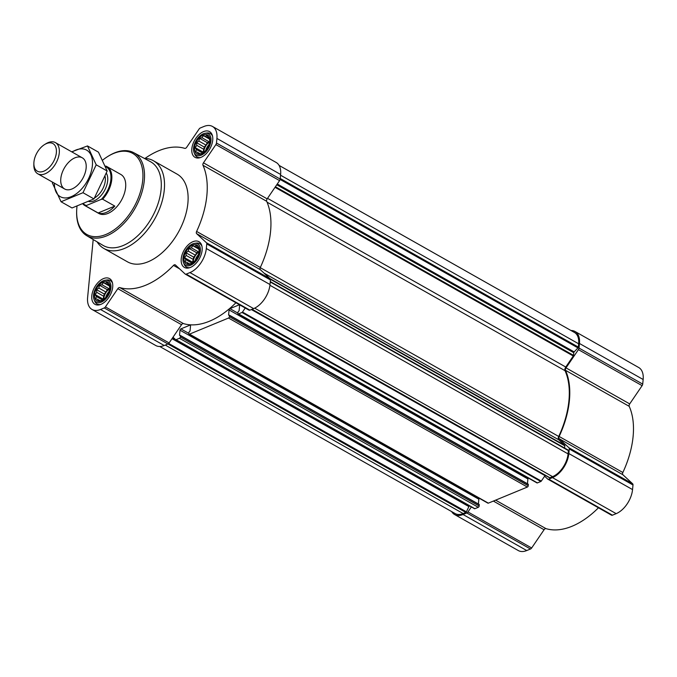 <?xml version="1.0" encoding="UTF-8"?>
<svg xmlns="http://www.w3.org/2000/svg" width="677" height="677" viewBox="0 0 677 677"><rect width="100%" height="100%" fill="white"/><g stroke="black" fill="none" stroke-linecap="round" stroke-linejoin="round"><path stroke-width="1.02" d="M195.721 151.707L196.389 149.541L195.171 147.611L196.787 145.36L196.584 142.703L198.835 141.044L199.58 138.311L201.974 137.744L203.354 135.595L205.368 136.348L206.891 135.29L208.101 137.219L209.252 137.482L209.794 141.578L208.381 146.477L207.001 148.635L205.385 150.878L201.619 153.594L198.082 153.899L197.735 152.452L195.721 151.707M201.365 153.924A10.857 6.415 119.5 0 1 196.085 142.492A10.857 6.415 119.5 0 1 209.379 137.008A10.857 6.415 119.5 0 1 201.365 153.924M185.117 261.787L185.786 259.621L184.576 257.692L186.192 255.449L185.989 252.792L188.231 251.133L188.976 248.391L191.371 247.833L192.75 245.683L194.764 246.428L196.288 245.379L197.498 247.308L198.649 247.57L199.199 251.666L197.786 256.566L196.406 258.716L194.79 260.967L191.016 263.675L187.478 263.979L187.131 262.541L185.117 261.787M190.762 264.013A10.857 6.415 119.5 0 1 185.481 252.58A10.857 6.415 119.5 0 1 198.776 247.088A10.857 6.415 119.5 0 1 190.762 264.013M95.694 298.684L96.362 296.518L95.152 294.588L96.76 292.346L96.557 289.688L98.808 288.03L99.553 285.288L101.948 284.729L103.327 282.571L105.341 283.325L106.864 282.275L108.075 284.205L109.225 284.458L109.767 288.554L108.354 293.463L106.974 295.612L105.367 297.863L101.592 300.571L98.055 300.876L97.708 299.437L95.694 298.684M101.338 300.91A10.857 6.415 119.5 0 1 96.058 289.477A10.857 6.415 119.5 0 1 109.352 283.985A10.857 6.415 119.5 0 1 101.338 300.91M237.889 313.129L229.96 308.653L238.905 304.963A1.117 0.66 -60.5 0 1 239.362 304.963A1.117 0.66 -60.5 0 1 239.599 305.606L239.108 310.768L237.999 311.97L237.881 313.239A1.117 0.66 -60.5 0 0 238.118 313.891L536.954 482.904A1.117 0.66 -60.5 0 0 537.411 482.904L540.83 481.491A0.897 0.533 -60.5 0 0 541.304 481.085L544.613 476.21L547.685 479.054A2.243 1.32 -60.5 0 0 547.828 479.164A2.243 1.32 -60.5 0 0 548.742 479.164L552.474 477.623A20.716 12.237 -60.5 0 0 568.849 453.565L569.289 448.969A2.243 1.32 -60.5 0 0 568.959 447.785L559.185 438.704L622.882 474.729L632.665 483.81A2.243 1.32 -60.5 0 1 632.995 484.994L632.546 489.589A20.716 12.237 -60.5 0 1 616.172 513.648L612.448 515.189A2.243 1.32 -60.5 0 1 611.526 515.189A2.243 1.32 -60.5 0 1 611.382 515.079M528.331 478.03A1.117 0.66 -60.5 0 0 527.916 478.969L229.08 309.948L228.581 315.11L229.435 315.211L229.41 316.734A1.117 0.66 -60.5 0 1 228.53 318.038L189.509 334.133A1.117 0.66 -60.5 0 1 189.052 334.133A1.117 0.66 -60.5 0 1 188.815 333.482L188.934 332.221L190.042 331.011L190.533 325.849A1.117 0.66 -60.5 0 0 190.296 325.205A1.117 0.66 -60.5 0 0 189.839 325.205L180.894 328.895A1.117 0.66 -60.5 0 0 180.014 330.19L179.515 335.36L180.37 335.453L180.344 336.977A1.117 0.66 -60.5 0 1 179.464 338.28L176.045 339.685A0.897 0.533 -60.5 0 1 175.622 339.642L173.007 337.222L181.529 324.698A2.243 1.32 -60.5 0 1 183.459 323.598A77.254 45.63 -60.5 0 0 235.901 302.746M527.451 483.759L527.916 478.969M189.052 334.133L487.889 503.146A1.117 0.66 -60.5 0 0 488.345 503.146L527.366 487.051A1.117 0.66 -60.5 0 0 528.246 485.747L528.272 484.224L229.528 315.364M479.265 498.272A1.117 0.66 -60.5 0 0 478.851 499.211L180.014 330.19M478.385 504.001L478.851 499.211M175.749 339.719L474.459 508.664A0.897 0.533 -60.5 0 0 474.882 508.706L478.3 507.293A1.117 0.66 -60.5 0 0 479.181 505.99L479.206 504.467L180.463 335.606M229.96 308.653A1.117 0.66 -60.5 0 0 229.08 309.948M238.118 313.891A1.117 0.66 -60.5 0 0 238.575 313.891L241.994 312.478A0.897 0.533 -60.5 0 0 242.468 312.063L245.218 308.018M159.755 346.489L455.139 513.555A19.591 11.568 -60.5 0 0 463.144 513.547L465.818 512.447A0.897 0.533 -60.5 0 0 466.402 511.829L468.882 506.591L172.009 338.686M93.189 239.531L87.612 297.499A20.716 12.237 -60.5 0 0 92.055 309.482A20.716 12.237 -60.5 0 0 100.518 309.482L104.241 307.942A2.243 1.32 -60.5 0 0 105.417 306.909L117.832 288.673A2.243 1.32 -60.5 0 1 119.753 287.573A77.254 45.63 -60.5 0 0 173.498 265.401A2.243 1.32 -60.5 0 1 175.216 264.825A2.243 1.32 -60.5 0 1 175.368 264.935L185.143 274.016A2.243 1.32 -60.5 0 0 185.295 274.126A2.243 1.32 -60.5 0 0 186.209 274.126L189.941 272.586A20.716 12.237 -60.5 0 0 206.316 248.518L206.756 243.932A2.243 1.32 -60.5 0 0 206.426 242.738L196.643 233.658A2.243 1.32 -60.5 0 1 196.609 231.432A77.254 45.63 -60.5 0 0 202.982 165.273A2.243 1.32 -60.5 0 1 203.464 162.827L267.17 198.86L279.576 180.624A2.243 1.32 -60.5 0 0 280.168 179.05L280.616 174.463A20.716 12.237 -60.5 0 0 276.174 162.472L212.468 126.447A20.716 12.237 -60.5 0 0 204.014 126.455L200.282 127.987A2.243 1.32 -60.5 0 0 199.106 129.019L186.7 147.256A2.243 1.32 -60.5 0 1 184.77 148.365A77.254 45.63 -60.5 0 0 145.022 158.41M267.17 198.86A2.243 1.32 -60.5 0 0 266.679 201.297A77.254 45.63 -60.5 0 1 260.315 267.457A2.243 1.32 -60.5 0 0 260.349 269.691L270.123 278.772A2.243 1.32 -60.5 0 1 270.453 279.956L270.013 284.543A20.716 12.237 -60.5 0 1 253.638 308.61L249.906 310.151A2.243 1.32 -60.5 0 1 248.992 310.151A2.243 1.32 -60.5 0 1 248.848 310.041M92.055 309.482L155.752 345.515A20.716 12.237 -60.5 0 0 164.215 345.507L167.947 343.967A2.243 1.32 -60.5 0 0 169.115 342.934L173.007 337.222M203.464 162.827L215.878 144.599A2.243 1.32 -60.5 0 0 216.471 143.025L216.911 138.438A20.716 12.237 -60.5 0 0 212.468 126.447M101.008 304.312A14.776 8.725 119.5 0 1 94.975 304.32A14.776 8.725 119.5 0 1 94.653 287.158A14.776 8.725 119.5 0 1 109.522 278.594A14.776 8.725 119.5 0 1 111.764 291.448A14.776 8.725 119.5 0 1 101.008 304.312M190.44 267.423A14.776 8.725 119.5 0 1 184.398 267.423A14.776 8.725 119.5 0 1 184.076 250.262A14.776 8.725 119.5 0 1 198.953 241.697A14.776 8.725 119.5 0 1 201.187 254.552A14.776 8.725 119.5 0 1 190.44 267.423M201.035 157.335A14.776 8.725 119.5 0 1 195.001 157.335A14.776 8.725 119.5 0 1 194.68 140.181A14.776 8.725 119.5 0 1 209.548 131.609A14.776 8.725 119.5 0 1 211.791 144.472A14.776 8.725 119.5 0 1 201.035 157.335M144.319 158.384A50.386 29.754 119.5 0 1 153.476 160.771L177.061 174.107A50.386 29.754 119.5 0 1 184.694 217.943A50.386 29.754 119.5 0 1 148.043 261.804A50.386 29.754 119.5 0 1 127.462 261.821L103.869 248.476A50.386 29.754 119.5 0 1 97.116 241.858M549.385 477.59A0.897 0.533 -60.5 0 0 549.893 477.759L552.567 476.65A19.591 11.568 -60.5 0 0 568.062 453.886L568.375 450.594A0.897 0.533 -60.5 0 0 568.121 450.053L270.301 281.607L568.181 450.078M564.593 448.047L564.813 445.788A0.897 0.533 -60.5 0 0 564.677 445.305L558.762 439.813L264.064 273.136M279.076 165.4L574.46 332.466A19.591 11.568 -60.5 0 1 578.657 343.806L578.344 347.098A0.897 0.533 -60.5 0 1 577.963 347.902L574.155 351.905A0.897 0.533 -60.5 0 0 573.774 352.709L573.521 355.366A0.897 0.533 -60.5 0 1 573.284 356L565.769 367.036A3.36 1.98 -60.5 0 0 565.041 370.7A76.577 45.232 -60.5 0 1 558.711 436.462A3.36 1.98 -60.5 0 0 558.762 439.813M545.23 475.33A3.36 1.98 -60.5 0 0 545.01 475.635L544.613 476.21M468.882 506.591A0.897 0.533 -60.5 0 1 469.466 505.981L469.601 505.922M570.999 330.511A20.716 12.237 -60.5 0 1 575.01 331.485A20.716 12.237 -60.5 0 1 579.453 343.476L579.013 348.071A2.243 1.32 -60.5 0 1 578.412 349.637L566.006 367.873A2.243 1.32 -60.5 0 0 565.515 370.319A77.254 45.63 -60.5 0 1 559.151 436.47A2.243 1.32 -60.5 0 0 559.185 438.704M451.686 511.6A20.716 12.237 -60.5 0 0 454.589 514.528L518.286 550.553A20.716 12.237 -60.5 0 0 526.748 550.545L530.48 549.013A2.243 1.32 -60.5 0 0 531.657 547.981L544.063 529.744A2.243 1.32 -60.5 0 1 545.992 528.635A77.254 45.63 -60.5 0 0 598.443 507.792M454.589 514.528A20.716 12.237 -60.5 0 0 463.051 514.52L466.783 512.98A2.243 1.32 -60.5 0 0 467.951 511.947L471.37 506.929M559.151 436.47L622.848 472.504A2.243 1.32 -60.5 0 0 622.882 474.729M622.848 472.504A77.254 45.63 -60.5 0 0 629.221 406.344A2.243 1.32 -60.5 0 1 629.703 403.898L642.109 385.662A2.243 1.32 -60.5 0 0 642.71 384.096L643.15 379.501A20.716 12.237 -60.5 0 0 638.707 367.518L575.01 331.485M102.692 160.11A46.578 27.503 119.5 0 1 107.897 156.412A46.578 27.503 119.5 0 1 142.932 176.866A46.578 27.503 119.5 0 1 105.891 234.47A46.578 27.503 119.5 0 1 76.645 211.664A46.578 27.503 119.5 0 1 77 206.392M105.375 166.144L105.857 166.102A22.392 13.227 119.5 0 1 106.949 166.61L120.819 174.454A22.392 13.227 119.5 0 1 124.213 193.935A22.392 13.227 119.5 0 1 107.922 213.433A22.392 13.227 119.5 0 1 98.774 213.441L84.904 205.596A22.392 13.227 119.5 0 1 83.076 204.166M107.897 156.412L108.633 155.955A47.695 28.172 119.5 0 1 133.75 152.706A47.695 28.172 119.5 0 1 141.375 194.087A47.695 28.172 119.5 0 1 106.585 235.892A47.695 28.172 119.5 0 1 86.791 235.723A47.695 28.172 119.5 0 1 76.636 212.527L76.645 211.664M133.75 152.706L150.429 161.668A48.101 28.409 119.5 0 1 158.13 203.413A48.101 28.409 119.5 0 1 123.036 245.573A48.101 28.409 119.5 0 1 103.073 245.404L86.791 235.723M153.476 160.771A50.386 29.754 119.5 0 1 161.101 204.598A50.386 29.754 119.5 0 1 124.45 248.459A50.386 29.754 119.5 0 1 103.869 248.476M101.22 302.137A12.271 7.244 119.5 0 1 94.111 299.632A12.271 7.244 119.5 0 1 95.939 287.886A12.271 7.244 119.5 0 1 105.062 280.27A12.271 7.244 119.5 0 1 110.766 289.011A12.271 7.244 119.5 0 1 101.22 302.137M100.458 304.523A13.438 7.938 119.5 0 1 97.048 303.948A13.438 7.938 119.5 0 1 94.755 301.206L94.111 299.632M105.062 280.27L106.738 280.007A13.438 7.938 119.5 0 1 110.275 280.566A13.438 7.938 119.5 0 1 112.526 283.189M190.643 265.24A12.271 7.244 119.5 0 1 183.535 262.735A12.271 7.244 119.5 0 1 185.363 250.989A12.271 7.244 119.5 0 1 194.485 243.373A12.271 7.244 119.5 0 1 200.197 252.115A12.271 7.244 119.5 0 1 190.643 265.24M189.89 267.627A13.438 7.938 119.5 0 1 186.48 267.051A13.438 7.938 119.5 0 1 184.178 264.309L183.535 262.735M194.485 243.373L196.169 243.111A13.438 7.938 119.5 0 1 199.707 243.669A13.438 7.938 119.5 0 1 201.958 246.293M201.247 155.151A12.271 7.244 119.5 0 1 194.13 152.647A12.271 7.244 119.5 0 1 195.966 140.909A12.271 7.244 119.5 0 1 205.08 133.284A12.271 7.244 119.5 0 1 210.792 142.035A12.271 7.244 119.5 0 1 201.247 155.151M200.485 157.546A13.438 7.938 119.5 0 1 197.075 156.971A13.438 7.938 119.5 0 1 194.773 154.221L194.13 152.647M205.08 133.284L206.764 133.022A13.438 7.938 119.5 0 1 210.302 133.581A13.438 7.938 119.5 0 1 212.553 136.212M108.075 284.205L109.268 284.882M105.341 283.325L109.344 285.592M103.327 282.571L109.369 285.999M101.948 284.729L109.166 288.808L107.211 289.621L106.027 292.109L104.216 294.013L103.082 299.513M109.716 288.233L109.166 288.808M99.553 285.288L107.211 289.621M98.808 288.03L106.027 292.109M96.557 289.688L104.216 294.013M96.76 292.346L103.987 296.424M95.152 294.588L102.802 298.921M96.362 296.518L102.464 299.97M97.708 299.437L99.637 300.529M109.742 288.69A8.953 5.289 -60.5 0 0 103.75 298.989M197.498 247.308L198.7 247.985M194.764 246.428L198.767 248.696M192.75 245.683L198.801 249.102M191.371 247.833L198.589 251.912L196.635 252.724L195.45 255.212L193.639 257.116L192.505 262.617M199.14 251.336L198.589 251.912M188.976 248.391L196.635 252.724M188.231 251.133L195.45 255.212M185.989 252.792L193.639 257.116M186.192 255.449L193.41 259.528M184.576 257.692L192.226 262.024M185.786 259.621L191.887 263.074M187.131 262.541L189.061 263.632M199.165 251.793A8.953 5.289 -60.5 0 0 193.173 262.092M208.101 137.219L209.295 137.896M205.368 136.348L209.362 138.607M203.354 135.595L209.396 139.013M201.974 137.744L209.193 141.831L207.23 142.635L206.053 145.132L204.242 147.036L203.1 152.537M209.735 141.256L209.193 141.831M199.58 138.311L207.23 142.635M198.835 141.044L206.053 145.132M196.584 142.703L204.242 147.036M196.787 145.36L204.005 149.448M195.171 147.611L202.829 151.936M196.389 149.541L202.491 152.994M197.735 152.452L199.664 153.544M209.768 141.705A8.953 5.289 -60.5 0 0 203.777 152.003M105.739 297.381A8.953 5.289 119.5 0 1 108.955 291.584M195.171 260.484A8.953 5.289 119.5 0 1 198.378 254.687M205.766 150.396A8.953 5.289 119.5 0 1 208.981 144.599M105.553 166.593A21.757 12.855 119.5 0 1 101.338 199.343L86.436 205.486A21.757 12.855 119.5 0 1 83.584 203.963M106.949 166.61A22.392 13.227 119.5 0 1 102.667 199.224L101.338 199.343M86.436 205.486L85.996 206.104A22.392 13.227 119.5 0 1 84.904 205.596M85.996 206.104L98.131 212.967A22.392 13.227 -60.5 0 0 106.187 212.451A22.392 13.227 -60.5 0 0 114.811 206.087L102.667 199.224M98.131 212.967L114.811 206.087M43.827 171.179A15.85 9.36 119.5 0 1 33.867 163.419A15.85 9.36 119.5 0 1 44.504 144.607A15.85 9.36 119.5 0 1 56.428 151.572A15.85 9.36 119.5 0 1 43.827 171.179M44.504 144.607L45.867 143.769A17.915 10.578 119.5 0 1 55.421 142.61A17.915 10.578 119.5 0 1 58.129 158.198A17.915 10.578 119.5 0 1 45.097 173.794A17.915 10.578 119.5 0 1 37.777 173.794A17.915 10.578 119.5 0 1 33.85 165.019L33.867 163.419M72.067 152.029A26.758 15.808 119.5 0 1 92.495 162.048A26.758 15.808 119.5 0 1 73.548 195.551A26.758 15.808 119.5 0 1 54.422 183.213M60.803 178.626A17.915 10.578 119.5 0 1 74.301 158.105A17.915 10.578 119.5 0 1 86.216 166.584A17.915 10.578 119.5 0 1 74.191 187.834A17.915 10.578 119.5 0 1 60.803 178.626M52.332 182.9L61.048 201.754L82.983 192.708L96.202 164.807L87.485 145.944L71.694 151.817M61.048 201.754L72.024 207.966L93.959 198.92L82.983 192.708M87.485 145.944L98.461 152.156L107.178 171.01L93.959 198.92M96.202 164.807L107.178 171.01M465.818 512.447L104.241 307.942M463.144 513.547L165.264 345.075M540.83 481.491L241.994 312.478M537.411 482.904L238.575 313.891M527.366 487.051L228.53 318.038M488.345 503.146L189.509 334.133M474.882 508.706L176.045 339.685M478.3 507.293L179.464 338.28M100.518 309.482L164.215 345.507M105.417 306.909L169.115 342.934M117.832 288.673L181.529 324.698M119.753 287.573L183.459 323.598M173.498 265.401L179.557 268.82M186.209 274.126L249.906 310.151M189.941 272.586L253.638 308.61M206.316 248.518L270.013 284.543M206.756 243.932L270.453 279.956M206.426 242.738L270.123 278.772M196.643 233.658L260.349 269.691M196.609 231.432L260.315 267.457M202.982 165.273L266.679 201.297M215.878 144.599L279.576 180.624M216.471 143.025L280.168 179.05M216.911 138.438L280.616 174.463M549.893 477.759L252.013 309.279M552.567 476.65L254.645 308.153M568.062 453.886L269.937 285.271M568.375 450.594L270.258 281.987M564.813 445.788L270.411 279.279M564.677 445.305L269.979 278.636M558.711 436.462L260.23 267.652M565.041 370.7L267.06 202.169M565.769 367.036L267.517 198.344M573.284 356L275.023 187.309M573.521 355.366L275.395 186.759M573.774 352.709L276.775 184.736M574.155 351.905L277.282 184M577.963 347.902L280.109 179.447M578.344 347.098L280.227 178.491M578.657 343.806L280.54 175.199M479.181 505.99L180.344 336.977M479.308 504.729L180.471 335.707M188.824 333.38L180.894 328.895M190.533 325.595L189.839 325.205M528.246 485.747L229.41 316.734M528.373 484.487L229.537 315.465M239.599 305.352L238.905 304.963M541.304 481.085L242.468 312.063M545.01 475.635L251.353 309.55M174.734 338.822L172.694 337.671M469.466 505.981L172.474 338.001M466.402 511.829L168.691 343.451M466.783 512.98L530.48 549.013M463.051 514.52L526.748 550.545M467.951 511.947L531.657 547.981M493.372 501.073L544.063 529.744M495.615 500.151L545.992 528.635M548.742 479.164L612.448 515.189M552.474 477.623L616.172 513.648M568.849 453.565L632.546 489.589M569.289 448.969L632.995 484.994M568.959 447.785L632.665 483.81M565.515 370.319L629.221 406.344M566.006 367.873L629.703 403.898M578.412 349.637L642.109 385.662M579.013 348.071L642.71 384.096M579.453 343.476L643.15 379.501M106.374 173.261A17.238 10.18 119.5 0 1 105.578 188.426A17.238 10.18 119.5 0 1 94.035 200.857A17.238 10.18 119.5 0 1 88.941 201.56M105.138 176.545A15.563 9.19 119.5 0 1 94.535 197.963M185.295 274.126L248.992 310.151M479.206 504.467L180.37 335.453M528.272 484.224L229.435 315.211M549.529 477.759L251.802 309.372M474.518 508.706L175.681 339.685M547.828 479.164L611.526 515.189M97.048 303.948L98.8 304.938M110.275 280.566L112.027 281.547M186.48 267.051L188.223 268.041M199.707 243.669L201.45 244.659M197.075 156.971L198.826 157.961M210.302 133.581L212.053 134.571M37.777 173.794L64.645 188.993M55.421 142.61L82.281 157.809"/></g></svg>
